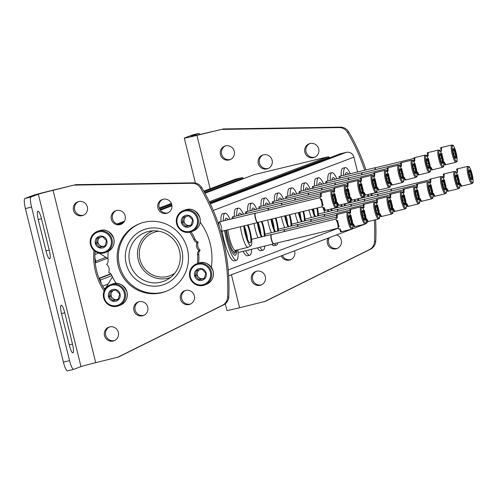 <?xml version="1.0" encoding="UTF-8"?>
<svg xmlns="http://www.w3.org/2000/svg" width="498" height="498" viewBox="0 0 498 498"><rect width="100%" height="100%" fill="white"/><g stroke="black" fill="none" stroke-linecap="round" stroke-linejoin="round"><path stroke-width="0.75" d="M158.856 231.203A23.089 22.615 -110.8 0 0 153.745 232.473A23.089 22.615 -110.8 0 0 139.938 259.39A23.089 22.615 -110.8 0 0 170.111 275.655A23.089 22.615 -110.8 0 0 174.779 273.215M243.553 178.651L243.099 178.172A1.612 1.581 -110.8 0 0 241.574 177.711L235.486 179.187A6.462 6.325 -110.8 0 0 234.751 179.417L203.794 191.145M95.236 262.813A1.612 1.581 -110.8 0 0 95.734 261.207L94.906 257.852M95.983 251.888A2.422 2.372 -110.8 0 0 95.006 252.324M99.046 253.052L107.082 258.032A9.686 9.493 -110.8 0 1 107.973 258.661M103.889 288.224A2.422 2.372 -110.8 0 0 106.317 287.109L111.932 277.641A9.686 9.493 -110.8 0 0 112.399 276.757M101.219 283.374L100.391 280.013A1.612 1.581 -110.8 0 0 99.202 278.818M352.049 229.049L364.779 224.225A6.462 6.325 -110.8 0 0 364.941 224.162M365.582 223.851A6.462 6.325 -110.8 0 0 367.904 221.616M232.217 218.771A4.843 0.965 -103.6 0 1 232.361 217.016A4.843 0.965 -103.6 0 1 233.668 218.423M245.576 213.71A4.843 0.965 -103.6 0 1 245.713 211.955A4.843 0.965 -103.6 0 1 247.027 213.356M258.935 208.65A4.843 0.965 -103.6 0 1 259.072 206.888A4.843 0.965 -103.6 0 1 260.386 208.295M272.294 203.582A4.843 0.965 -103.6 0 1 272.431 201.827A4.843 0.965 -103.6 0 1 273.744 203.234M285.653 198.521A4.843 0.965 -103.6 0 1 285.79 196.766A4.843 0.965 -103.6 0 1 287.103 198.167M299.005 193.461A4.843 0.965 -103.6 0 1 299.149 191.699A4.843 0.965 -103.6 0 1 300.462 193.106M312.364 188.393A4.843 0.965 -103.6 0 1 312.507 186.638A4.843 0.965 -103.6 0 1 313.821 188.045M325.723 183.332A4.843 0.965 -103.6 0 1 325.866 181.571A4.843 0.965 -103.6 0 1 327.18 182.978M339.082 178.265A4.843 0.965 -103.6 0 1 339.225 176.51A4.843 0.965 -103.6 0 1 340.539 177.917M219.276 226.472A4.843 0.965 -103.6 0 1 219.002 222.077A4.843 0.965 -103.6 0 1 221.218 226.297A4.843 0.965 -103.6 0 1 221.56 227.935M221.703 228.893A4.843 0.965 -103.6 0 1 221.23 231.296A4.843 0.965 -103.6 0 1 220.39 230.008M357.57 171.959L353.904 157.15A6.462 6.325 -110.8 0 0 346.203 152.369L340.115 153.845A1.612 1.581 -110.8 0 0 339.935 153.901L209.994 203.153L340.115 153.845M329.664 157.798L329.215 157.318A1.612 1.581 -110.8 0 0 327.69 156.858L254.005 174.705A1.612 1.581 -110.8 0 0 253.818 174.761L204.971 193.274M181.863 250.313A29.22 28.623 69.2 0 1 146.2 284.981A29.22 28.623 69.2 0 1 134.043 235.865A29.22 28.623 69.2 0 1 181.863 250.313M170.652 277.386A24.9 24.39 69.2 0 1 139.123 262.707A24.9 24.39 69.2 0 1 153.004 230.817M179.492 250.811A26.114 25.579 69.2 0 1 167.409 279.59A26.114 25.579 69.2 0 1 130.7 265.901A26.114 25.579 69.2 0 1 149.107 231.321A26.114 25.579 69.2 0 1 179.492 250.811M244.549 226.926A9.686 1.936 -103.6 0 1 246.417 232.684A9.686 1.936 -103.6 0 1 247.506 239.14M237.919 249.778A24.221 4.837 -103.6 0 1 236.457 260.267L233.998 260.865A24.221 4.837 -103.6 0 1 222.077 231.197M220.944 221.504A24.221 4.837 -103.6 0 1 222.594 213.785L225.059 213.188A24.221 4.837 -103.6 0 1 230.057 219.294M236.457 260.267A24.221 4.837 -103.6 0 1 224.536 230.599M223.403 220.907A24.221 4.837 -103.6 0 1 225.059 213.188M236.942 250.015L236.376 253.992L235.591 255.125A19.105 3.816 -103.6 0 1 225.594 230.344M225.084 220.502A19.105 3.816 -103.6 0 1 226.64 218.161L228.644 219.637M235.928 250.264A17.063 3.405 -103.6 0 1 234.44 253.314L231.533 248.683L227.767 236.924L226.453 230.138M235.66 250.326L234.988 251.484A15.662 3.125 -103.6 0 1 231.477 248.558M248.116 224.891A13.508 2.695 -103.6 0 1 250.214 231.67A13.508 2.695 -103.6 0 1 250.992 245.707L248.129 247.288A14.374 2.87 -103.6 0 1 247.979 247.344L235.367 250.401A14.374 2.87 -103.6 0 1 231.221 243.889A14.374 2.87 -103.6 0 1 227.854 229.796M247.979 247.344A14.374 2.87 -103.6 0 1 243.833 240.833A14.374 2.87 -103.6 0 1 240.466 226.746M250.992 245.707A13.508 2.695 -103.6 0 1 246.989 239.725A13.508 2.695 -103.6 0 1 243.74 225.955M247.382 225.071A10.551 2.104 -103.6 0 1 249.66 231.881A10.551 2.104 -103.6 0 1 250.04 242.9A10.551 2.104 -103.6 0 1 246.659 236.787A10.551 2.104 -103.6 0 1 244.468 225.775M258.107 222.338A9.686 1.936 -103.6 0 1 259.775 227.623A9.686 1.936 -103.6 0 1 260.865 234.072M251.502 249.305A24.221 4.837 -103.6 0 1 249.815 255.206L247.357 255.804A24.221 4.837 -103.6 0 1 243.161 251.328M234.303 216.443A24.221 4.837 -103.6 0 1 235.952 208.724L238.418 208.127A24.221 4.837 -103.6 0 1 243.416 214.233M249.815 255.206A24.221 4.837 -103.6 0 1 245.62 250.731M236.762 215.846A24.221 4.837 -103.6 0 1 238.418 208.127M249.143 249.878L248.95 250.058A19.105 3.816 -103.6 0 1 247.998 250.158M238.436 215.441A19.105 3.816 -103.6 0 1 239.999 213.094L242.003 214.576M257.976 237.77A14.374 2.87 -103.6 0 1 254.061 223.453M262.041 221.386A13.508 2.695 -103.6 0 1 263.573 226.609A13.508 2.695 -103.6 0 1 265.117 236.04M261.276 236.973A13.508 2.695 -103.6 0 1 257.323 222.662M261.388 221.548A10.551 2.104 -103.6 0 1 263.012 226.82A10.551 2.104 -103.6 0 1 264.201 236.264M262.191 236.749A10.551 2.104 -103.6 0 1 257.958 222.376M272.089 218.952A9.686 1.936 -103.6 0 1 273.134 222.562A9.686 1.936 -103.6 0 1 274.224 229.012M264.787 246.087A24.221 4.837 -103.6 0 1 263.174 250.145L260.715 250.737A24.221 4.837 -103.6 0 1 257.422 247.873M247.662 211.376A24.221 4.837 -103.6 0 1 249.311 203.657L251.776 203.066A24.221 4.837 -103.6 0 1 256.775 209.172M263.174 250.145A24.221 4.837 -103.6 0 1 259.888 247.276M250.121 210.779A24.221 4.837 -103.6 0 1 251.776 203.066M251.795 210.374A19.105 3.816 -103.6 0 1 253.358 208.033L255.362 209.515M271.335 232.709A14.374 2.87 -103.6 0 1 267.694 220.016M275.954 218.018A13.508 2.695 -103.6 0 1 276.932 221.542A13.508 2.695 -103.6 0 1 278.475 230.979M274.635 231.906A13.508 2.695 -103.6 0 1 270.949 219.232M275.344 218.168A10.551 2.104 -103.6 0 1 276.371 221.753A10.551 2.104 -103.6 0 1 277.56 231.203M275.55 231.688A10.551 2.104 -103.6 0 1 271.553 219.083M285.983 215.59A9.686 1.936 -103.6 0 1 286.493 217.495A9.686 1.936 -103.6 0 1 287.583 223.944M277.915 242.775A24.221 4.837 -103.6 0 1 276.533 245.078L274.074 245.676A24.221 4.837 -103.6 0 1 271.883 244.369M261.02 206.315A24.221 4.837 -103.6 0 1 262.67 198.596L265.129 197.999A24.221 4.837 -103.6 0 1 270.134 204.105M276.533 245.078A24.221 4.837 -103.6 0 1 274.255 243.665M263.479 205.718A24.221 4.837 -103.6 0 1 265.129 197.999M265.154 205.313A19.105 3.816 -103.6 0 1 266.716 202.972L268.721 204.448M284.694 227.642A14.374 2.87 -103.6 0 1 281.395 216.698M289.811 214.663A13.508 2.695 -103.6 0 1 290.284 216.481A13.508 2.695 -103.6 0 1 291.828 225.918M287.993 226.845A13.508 2.695 -103.6 0 1 284.644 215.914M289.226 214.8A10.551 2.104 -103.6 0 1 289.73 216.692A10.551 2.104 -103.6 0 1 290.919 226.136M288.908 226.621A10.551 2.104 -103.6 0 1 285.223 215.771M299.802 212.241A9.686 1.936 -103.6 0 1 299.852 212.434A9.686 1.936 -103.6 0 1 300.941 218.883M290.359 239.762A24.221 4.837 -103.6 0 1 289.892 240.017L287.433 240.609A24.221 4.837 -103.6 0 1 286.904 240.602M274.379 201.248A24.221 4.837 -103.6 0 1 276.029 193.529L278.488 192.938A24.221 4.837 -103.6 0 1 283.493 199.044M289.892 240.017A24.221 4.837 -103.6 0 1 289.363 240.005M276.838 200.657A24.221 4.837 -103.6 0 1 278.488 192.938M278.513 200.252A19.105 3.816 -103.6 0 1 280.075 197.905L282.08 199.387M298.053 222.581A14.374 2.87 -103.6 0 1 295.14 213.368M303.618 211.314A13.508 2.695 -103.6 0 1 303.643 211.42A13.508 2.695 -103.6 0 1 305.187 220.851M301.352 221.784A13.508 2.695 -103.6 0 1 298.383 212.584M303.045 211.457A10.551 2.104 -103.6 0 1 303.089 211.625A10.551 2.104 -103.6 0 1 304.278 221.075M302.267 221.56A10.551 2.104 -103.6 0 1 298.956 212.447M313.566 208.911A9.686 1.936 -103.6 0 1 314.3 213.823M287.738 196.187A24.221 4.837 -103.6 0 1 289.388 188.468L291.847 187.871A24.221 4.837 -103.6 0 1 296.852 193.983M290.197 195.59A24.221 4.837 -103.6 0 1 291.847 187.871M291.872 195.185A19.105 3.816 -103.6 0 1 293.434 192.844L295.439 194.326M311.412 217.52A14.374 2.87 -103.6 0 1 308.928 210.031M317.388 207.983A13.508 2.695 -103.6 0 1 318.546 215.79M314.711 216.717A13.508 2.695 -103.6 0 1 312.171 209.247M316.809 208.12A10.551 2.104 -103.6 0 1 317.637 216.008M315.626 216.499A10.551 2.104 -103.6 0 1 312.75 209.104M301.097 191.126A24.221 4.837 -103.6 0 1 302.747 183.407L305.206 182.81A24.221 4.837 -103.6 0 1 310.204 188.916M303.556 190.529A24.221 4.837 -103.6 0 1 305.206 182.81M305.23 190.124A19.105 3.816 -103.6 0 1 306.793 187.783L308.791 189.259M324.771 212.453A14.374 2.87 -103.6 0 1 323.059 207.691M331.743 208.793A13.508 2.695 -103.6 0 1 331.905 210.729M328.07 211.656A13.508 2.695 -103.6 0 1 327.329 209.863M331.021 208.967A10.551 2.104 -103.6 0 1 330.989 210.947M328.985 211.432A10.551 2.104 -103.6 0 1 328.051 209.683M314.456 186.059A24.221 4.837 -103.6 0 1 316.106 178.34L318.564 177.749A24.221 4.837 -103.6 0 1 323.563 183.855M316.915 185.468A24.221 4.837 -103.6 0 1 318.564 177.749M318.589 185.057A19.105 3.816 -103.6 0 1 320.146 182.716L322.15 184.198M338.13 207.392A14.374 2.87 -103.6 0 1 336.878 204.056M345.102 203.726A13.508 2.695 -103.6 0 1 345.263 205.662M341.429 206.589A13.508 2.695 -103.6 0 1 340.688 204.796M344.379 203.906A10.551 2.104 -103.6 0 1 344.348 205.886M342.344 206.371A10.551 2.104 -103.6 0 1 341.41 204.622M327.815 180.998A24.221 4.837 -103.6 0 1 329.464 173.279L331.923 172.681A24.221 4.837 -103.6 0 1 336.922 178.788M330.274 180.401A24.221 4.837 -103.6 0 1 331.923 172.681M331.948 179.996A19.105 3.816 -103.6 0 1 333.504 177.655L335.509 179.131M351.488 202.325A14.374 2.87 -103.6 0 1 350.237 198.995M358.46 198.665A13.508 2.695 -103.6 0 1 358.622 200.601M354.788 201.528A13.508 2.695 -103.6 0 1 354.047 199.735M357.738 198.839A10.551 2.104 -103.6 0 1 357.707 200.819M355.703 201.304A10.551 2.104 -103.6 0 1 354.769 199.561M341.174 175.931A24.221 4.837 -103.6 0 1 342.823 168.218L345.282 167.621A24.221 4.837 -103.6 0 1 350.281 173.727M343.632 175.34A24.221 4.837 -103.6 0 1 345.282 167.621M345.307 174.935A19.105 3.816 -103.6 0 1 346.863 172.588L348.868 174.07M364.847 197.264A14.374 2.87 -103.6 0 1 363.596 193.927M371.819 193.604A13.508 2.695 -103.6 0 1 371.981 195.533M368.147 196.467A13.508 2.695 -103.6 0 1 367.406 194.668M371.097 193.778A10.551 2.104 -103.6 0 1 371.066 195.758M369.062 196.243A10.551 2.104 -103.6 0 1 368.128 194.494M335.727 207.828L324.814 210.473A8.883 1.774 76.4 0 1 324.565 210.449L325.798 210.15A8.883 1.774 -103.6 0 1 323.999 207.461L322.766 207.759A8.883 1.774 76.4 0 1 321.926 205.512L323.152 205.213A8.883 1.774 -103.6 0 1 321.627 199.051L320.401 199.349A8.883 1.774 76.4 0 1 320.083 196.903L321.31 196.604A8.883 1.774 -103.6 0 1 321.584 193.131L320.351 193.429A8.883 1.774 76.4 0 1 320.588 193.224A8.883 1.774 76.4 0 1 320.631 193.205L331.55 190.566C332.789 191.749 332.421 187.41 335.988 198.627C338.005 210.847 336.119 206.097 335.727 207.828A8.883 1.774 -103.6 0 1 331.942 199.723A8.883 1.774 -103.6 0 1 331.506 190.578A8.883 1.774 -103.6 0 1 331.55 190.566M333.193 194.114A5.048 1.008 -103.6 0 1 335.49 199.212A5.048 1.008 -103.6 0 1 335.372 203.856A5.048 1.008 -103.6 0 1 334.986 203.427A5.048 1.008 -103.6 0 1 333.268 198.528A5.048 1.008 -103.6 0 1 333.044 194.257A5.048 1.008 -103.6 0 1 333.193 194.114M334.743 203.022L335.447 202.848L334.917 198.764L333.511 195.017M334.917 198.764L333.405 199.132M324.565 210.449A3.231 0.647 76.4 0 0 323.744 207.523M321.926 205.512A3.231 0.647 76.4 0 0 321.658 202.244A3.231 0.647 76.4 0 0 320.401 199.349M321.011 196.679A3.231 0.647 76.4 0 0 320.351 193.429M257.715 222.401A4.712 0.94 -103.6 0 1 257.615 222.457A4.843 0.965 -103.6 0 1 257.534 222.575A4.843 0.965 -103.6 0 1 257.429 222.637A4.843 0.965 -103.6 0 1 255.362 218.211A4.843 0.965 -103.6 0 1 255.125 213.225A4.843 0.965 -103.6 0 1 255.15 213.219A4.843 0.965 -103.6 0 1 255.269 213.225A4.843 0.965 -103.6 0 1 255.393 213.293A4.712 0.94 -103.6 0 1 255.393 213.293A4.712 0.94 -103.6 0 1 255.511 213.3M322.368 206.776L257.615 222.457A4.712 0.94 -103.6 0 1 255.605 218.155A4.712 0.94 -103.6 0 1 255.368 213.3L320.152 197.613M349.086 202.761A8.883 1.774 -103.6 0 1 345.301 194.656A8.883 1.774 -103.6 0 1 344.865 185.511A8.883 1.774 -103.6 0 1 344.909 185.499C346.147 186.682 345.78 182.349 349.347 193.56C351.358 205.78 349.478 201.03 349.086 202.761L338.167 205.406A8.883 1.774 76.4 0 1 337.924 205.388L339.15 205.089A8.883 1.774 -103.6 0 1 337.358 202.4L336.729 202.549M336.337 200.196L336.511 200.152A8.883 1.774 -103.6 0 1 334.986 193.99L334.581 194.083M333.486 191.823L334.668 191.543A8.883 1.774 -103.6 0 1 334.942 188.07L333.71 188.362A8.883 1.774 76.4 0 1 333.946 188.157A8.883 1.774 76.4 0 1 333.99 188.144L344.909 185.499M346.552 189.047A5.048 1.008 -103.6 0 1 348.849 194.152A5.048 1.008 -103.6 0 1 348.731 198.795A5.048 1.008 -103.6 0 1 348.339 198.366A5.048 1.008 -103.6 0 1 346.627 193.461A5.048 1.008 -103.6 0 1 346.403 189.19A5.048 1.008 -103.6 0 1 346.552 189.047M348.102 197.955L348.805 197.787L348.276 193.703L346.869 189.95M348.276 193.703L346.757 194.071M337.924 205.388A3.231 0.647 76.4 0 0 337.096 202.462M334.37 191.612A3.231 0.647 76.4 0 0 333.71 188.362M268.21 210.187A4.843 0.965 -103.6 0 1 268.484 208.164A4.843 0.965 -103.6 0 1 268.509 208.158A4.843 0.965 -103.6 0 1 268.627 208.164A4.843 0.965 -103.6 0 1 268.752 208.232A4.712 0.94 -103.6 0 1 268.87 208.239M268.453 210.131A4.712 0.94 -103.6 0 1 268.727 208.239A4.712 0.94 -103.6 0 1 268.752 208.232L320.886 195.602M362.444 197.7A8.883 1.774 -103.6 0 1 358.66 189.595A8.883 1.774 -103.6 0 1 358.224 180.45A8.883 1.774 -103.6 0 1 358.267 180.438C359.506 181.621 359.139 177.288 362.706 188.499C364.717 200.719 362.83 195.969 362.444 197.7L351.526 200.345A8.883 1.774 76.4 0 1 351.283 200.321L352.509 200.028A8.883 1.774 -103.6 0 1 350.716 197.339L350.088 197.488M349.696 195.129L349.87 195.085A8.883 1.774 -103.6 0 1 348.345 188.923L347.94 189.022M346.845 186.762L348.027 186.476A8.883 1.774 -103.6 0 1 348.301 183.003L347.069 183.301A8.883 1.774 76.4 0 1 347.305 183.096A8.883 1.774 76.4 0 1 347.349 183.083L358.267 180.438M359.911 183.986A5.048 1.008 -103.6 0 1 362.208 189.084A5.048 1.008 -103.6 0 1 362.09 193.734A5.048 1.008 -103.6 0 1 361.697 193.305A5.048 1.008 -103.6 0 1 359.986 188.4A5.048 1.008 -103.6 0 1 359.761 184.129A5.048 1.008 -103.6 0 1 359.911 183.986M361.461 192.894L362.164 192.72L361.635 188.636L360.228 184.889M361.635 188.636L360.116 189.003M351.283 200.321A3.231 0.647 76.4 0 0 350.455 197.401M347.729 186.551A3.231 0.647 76.4 0 0 347.069 183.301M281.569 205.126A4.843 0.965 -103.6 0 1 281.843 203.103A4.843 0.965 -103.6 0 1 281.868 203.091A4.843 0.965 -103.6 0 1 281.986 203.097A4.843 0.965 -103.6 0 1 282.111 203.165A4.712 0.94 -103.6 0 1 282.223 203.172M281.812 205.07A4.712 0.94 -103.6 0 1 282.086 203.172A4.712 0.94 -103.6 0 1 282.111 203.165L320.488 193.871M375.803 192.639A8.883 1.774 -103.6 0 1 372.018 184.528A8.883 1.774 -103.6 0 1 371.583 175.389A8.883 1.774 -103.6 0 1 371.626 175.377C372.865 176.553 372.498 172.221 376.065 183.438C378.075 195.658 376.189 190.902 375.803 192.639L364.885 195.278A8.883 1.774 76.4 0 1 364.642 195.26L365.868 194.961A8.883 1.774 -103.6 0 1 364.075 192.272L363.447 192.427M363.054 190.068L363.229 190.024A8.883 1.774 -103.6 0 1 361.704 183.862L361.299 183.961M360.203 181.702L361.386 181.415A8.883 1.774 -103.6 0 1 361.66 177.942L360.428 178.24A8.883 1.774 76.4 0 1 360.664 178.029A8.883 1.774 76.4 0 1 360.708 178.016L371.626 175.377M373.27 178.925A5.048 1.008 -103.6 0 1 375.567 184.023A5.048 1.008 -103.6 0 1 375.448 188.667A5.048 1.008 -103.6 0 1 375.056 188.238A5.048 1.008 -103.6 0 1 373.344 183.339A5.048 1.008 -103.6 0 1 373.12 179.068A5.048 1.008 -103.6 0 1 373.27 178.925M374.82 187.833L375.523 187.659L374.994 183.575L373.587 179.822M374.994 183.575L373.475 183.943M364.642 195.26A3.231 0.647 76.4 0 0 363.814 192.334M361.087 181.484A3.231 0.647 76.4 0 0 360.428 178.24M294.928 200.065A4.843 0.965 -103.6 0 1 295.202 198.036A4.843 0.965 -103.6 0 1 295.227 198.03A4.843 0.965 -103.6 0 1 295.345 198.036A4.843 0.965 -103.6 0 1 295.47 198.104A4.712 0.94 -103.6 0 1 295.582 198.111M295.171 200.003A4.712 0.94 -103.6 0 1 295.445 198.111A4.712 0.94 -103.6 0 1 295.47 198.104L333.847 188.81M389.162 187.572A8.883 1.774 -103.6 0 1 385.377 179.467A8.883 1.774 -103.6 0 1 384.942 170.322A8.883 1.774 -103.6 0 1 384.985 170.31C386.218 171.493 385.857 167.16 389.424 178.371C391.434 190.591 389.548 185.841 389.162 187.572L378.243 190.217A8.883 1.774 76.4 0 1 378.001 190.199L379.227 189.9A8.883 1.774 -103.6 0 1 377.434 187.211L376.805 187.36M376.413 185.001L376.588 184.963A8.883 1.774 -103.6 0 1 375.062 178.801L374.658 178.894M373.562 176.634L374.745 176.348A8.883 1.774 -103.6 0 1 375.019 172.874L373.786 173.173A8.883 1.774 76.4 0 1 374.023 172.968A8.883 1.774 76.4 0 1 374.066 172.955L384.985 170.31M386.629 173.858A5.048 1.008 -103.6 0 1 388.926 178.963A5.048 1.008 -103.6 0 1 388.807 183.606A5.048 1.008 -103.6 0 1 388.415 183.177A5.048 1.008 -103.6 0 1 386.697 178.272A5.048 1.008 -103.6 0 1 386.479 174.001A5.048 1.008 -103.6 0 1 386.629 173.858M388.172 182.766L388.882 182.598L388.353 178.514L386.946 174.761M388.353 178.514L386.834 178.882M378.001 190.199A3.231 0.647 76.4 0 0 377.173 187.273M374.446 176.423A3.231 0.647 76.4 0 0 373.786 173.173M308.287 194.998A4.843 0.965 -103.6 0 1 308.561 192.975A4.843 0.965 -103.6 0 1 308.586 192.969A4.843 0.965 -103.6 0 1 308.704 192.975A4.843 0.965 -103.6 0 1 308.828 193.037A4.712 0.94 -103.6 0 1 308.941 193.043M308.53 194.942A4.712 0.94 -103.6 0 1 308.804 193.05A4.712 0.94 -103.6 0 1 308.828 193.043L347.206 183.743M402.521 182.511A8.883 1.774 -103.6 0 1 398.736 174.406A8.883 1.774 -103.6 0 1 398.3 165.261A8.883 1.774 -103.6 0 1 398.344 165.249C399.577 166.432 399.215 162.099 402.782 173.31C404.793 185.53 402.907 180.78 402.521 182.511L391.602 185.156A8.883 1.774 76.4 0 1 391.36 185.131L392.586 184.833A8.883 1.774 -103.6 0 1 390.793 182.144L390.164 182.299M389.772 179.94L389.946 179.896A8.883 1.774 -103.6 0 1 388.421 173.734L388.017 173.833M386.921 171.573L388.104 171.287A8.883 1.774 -103.6 0 1 388.372 167.814L387.145 168.112A8.883 1.774 76.4 0 1 387.382 167.907A8.883 1.774 76.4 0 1 387.425 167.894L398.344 165.249M399.987 168.797A5.048 1.008 -103.6 0 1 402.284 173.895A5.048 1.008 -103.6 0 1 402.166 178.539A5.048 1.008 -103.6 0 1 401.774 178.116A5.048 1.008 -103.6 0 1 400.056 173.211A5.048 1.008 -103.6 0 1 399.838 168.94A5.048 1.008 -103.6 0 1 399.987 168.797M401.531 177.705L402.241 177.531L401.712 173.447L400.305 169.7M401.712 173.447L400.193 173.814M391.36 185.131A3.231 0.647 76.4 0 0 390.532 182.206M387.805 171.362A3.231 0.647 76.4 0 0 387.145 168.112M321.646 189.937A4.843 0.965 -103.6 0 1 321.92 187.908A4.843 0.965 -103.6 0 1 321.945 187.902A4.843 0.965 -103.6 0 1 322.063 187.908A4.843 0.965 -103.6 0 1 322.187 187.976A4.712 0.94 -103.6 0 1 322.299 187.983M321.889 189.875A4.712 0.94 -103.6 0 1 322.162 187.983A4.712 0.94 -103.6 0 1 322.187 187.976L360.564 178.682M415.88 177.444A8.883 1.774 -103.6 0 1 412.095 169.339A8.883 1.774 -103.6 0 1 411.659 160.194A8.883 1.774 -103.6 0 1 411.697 160.182C412.935 161.364 412.574 157.032 416.141 168.243C418.152 180.463 416.266 175.713 415.88 177.444L404.961 180.089A8.883 1.774 76.4 0 1 404.718 180.071L405.945 179.772A8.883 1.774 -103.6 0 1 404.146 177.083L403.523 177.232M403.131 174.879L403.305 174.835A8.883 1.774 -103.6 0 1 401.78 168.673L401.376 168.772M400.28 166.513L401.463 166.226A8.883 1.774 -103.6 0 1 401.73 162.753L400.504 163.045A8.883 1.774 76.4 0 1 400.741 162.84A8.883 1.774 76.4 0 1 400.784 162.827L411.697 160.182M413.346 163.73A5.048 1.008 -103.6 0 1 415.643 168.834A5.048 1.008 -103.6 0 1 415.525 173.478A5.048 1.008 -103.6 0 1 415.133 173.049A5.048 1.008 -103.6 0 1 413.415 168.15A5.048 1.008 -103.6 0 1 413.197 163.873A5.048 1.008 -103.6 0 1 413.346 163.73M414.89 172.638L415.6 172.47L415.071 168.386L413.664 164.633M415.071 168.386L413.552 168.754M404.718 180.071A3.231 0.647 76.4 0 0 403.89 177.145M401.164 166.295A3.231 0.647 76.4 0 0 400.504 163.045M335.005 184.876A4.843 0.965 -103.6 0 1 335.279 182.847A4.843 0.965 -103.6 0 1 335.303 182.841A4.843 0.965 -103.6 0 1 335.422 182.847A4.843 0.965 -103.6 0 1 335.546 182.915A4.712 0.94 -103.6 0 1 335.658 182.922M335.247 184.814A4.712 0.94 -103.6 0 1 335.521 182.922A4.712 0.94 -103.6 0 1 335.546 182.915L373.923 173.621M429.239 172.383A8.883 1.774 -103.6 0 1 425.454 164.278A8.883 1.774 -103.6 0 1 425.018 155.133A8.883 1.774 -103.6 0 1 425.055 155.121C426.294 156.304 425.933 151.971 429.5 163.182C431.511 175.402 429.625 170.652 429.239 172.383L418.32 175.028A8.883 1.774 76.4 0 1 418.071 175.01L419.304 174.711A8.883 1.774 -103.6 0 1 417.505 172.022L416.882 172.171M416.49 169.812L416.664 169.768A8.883 1.774 -103.6 0 1 415.139 163.605L414.734 163.705M413.639 161.445L414.822 161.159A8.883 1.774 -103.6 0 1 415.089 157.685L413.863 157.984A8.883 1.774 76.4 0 1 414.099 157.779A8.883 1.774 76.4 0 1 414.137 157.766L425.055 155.121M426.705 158.669A5.048 1.008 -103.6 0 1 428.996 163.774A5.048 1.008 -103.6 0 1 428.878 168.417A5.048 1.008 -103.6 0 1 428.492 167.988A5.048 1.008 -103.6 0 1 426.774 163.083A5.048 1.008 -103.6 0 1 426.556 158.812A5.048 1.008 -103.6 0 1 426.705 158.669M428.249 167.577L428.959 167.409L428.429 163.325L427.016 159.572M428.429 163.325L426.911 163.693M418.071 175.01A3.231 0.647 76.4 0 0 417.249 172.084M414.523 161.234A3.231 0.647 76.4 0 0 413.863 157.984M348.363 179.809A4.843 0.965 -103.6 0 1 348.637 177.786A4.843 0.965 -103.6 0 1 348.656 177.78A4.843 0.965 -103.6 0 1 348.781 177.78A4.843 0.965 -103.6 0 1 348.905 177.848A4.712 0.94 -103.6 0 1 349.017 177.854M348.606 179.753A4.712 0.94 -103.6 0 1 348.88 177.861A4.712 0.94 -103.6 0 1 348.905 177.848L387.282 168.554M442.598 167.322A8.883 1.774 -103.6 0 1 438.813 159.217A8.883 1.774 -103.6 0 1 438.371 150.072A8.883 1.774 -103.6 0 1 438.414 150.06C439.653 151.236 439.292 146.904 442.859 158.121C444.87 170.341 442.983 165.591 442.598 167.322L431.679 169.961A8.883 1.774 76.4 0 1 431.43 169.943L432.662 169.644A8.883 1.774 -103.6 0 1 430.863 166.954L430.241 167.11M429.849 164.751L430.023 164.707A8.883 1.774 -103.6 0 1 428.498 158.545L428.093 158.644M426.998 156.384L428.18 156.098A8.883 1.774 -103.6 0 1 428.448 152.625L427.222 152.923A8.883 1.774 76.4 0 1 427.458 152.712A8.883 1.774 76.4 0 1 427.496 152.699L438.414 150.06M440.064 153.608A5.048 1.008 -103.6 0 1 442.355 158.706A5.048 1.008 -103.6 0 1 442.236 163.35A5.048 1.008 -103.6 0 1 441.851 162.921A5.048 1.008 -103.6 0 1 440.132 158.022A5.048 1.008 -103.6 0 1 439.915 153.751A5.048 1.008 -103.6 0 1 440.064 153.608M441.608 162.516L442.317 162.342L441.788 158.258L440.375 154.511M441.788 158.258L440.269 158.625M431.43 169.943A3.231 0.647 76.4 0 0 430.608 167.017M427.882 156.167A3.231 0.647 76.4 0 0 427.222 152.923M361.716 174.748A4.843 0.965 -103.6 0 1 361.996 172.719A4.843 0.965 -103.6 0 1 362.015 172.713A4.843 0.965 -103.6 0 1 362.133 172.719A4.843 0.965 -103.6 0 1 362.264 172.787A4.712 0.94 -103.6 0 1 362.376 172.794M361.965 174.686A4.712 0.94 -103.6 0 1 362.239 172.794A4.712 0.94 -103.6 0 1 362.264 172.787L400.641 163.493M455.956 162.255A8.883 1.774 -103.6 0 1 452.172 154.15A8.883 1.774 -103.6 0 1 451.73 145.005A8.883 1.774 -103.6 0 1 451.773 144.993C453.012 146.175 452.651 141.843 456.218 153.054C458.228 165.274 456.342 160.524 455.956 162.255L445.038 164.9A8.883 1.774 76.4 0 1 444.789 164.882L446.021 164.583A8.883 1.774 -103.6 0 1 444.222 161.894L443.594 162.043M443.208 159.69L443.382 159.646A8.883 1.774 -103.6 0 1 441.857 153.484L441.452 153.577M440.357 151.317L441.539 151.031A8.883 1.774 -103.6 0 1 441.807 147.557L440.581 147.856A8.883 1.774 76.4 0 1 440.817 147.651A8.883 1.774 76.4 0 1 440.855 147.638L451.773 144.993M453.423 148.541A5.048 1.008 -103.6 0 1 455.714 153.645A5.048 1.008 -103.6 0 1 455.595 158.289A5.048 1.008 -103.6 0 1 455.209 157.86A5.048 1.008 -103.6 0 1 453.491 152.954A5.048 1.008 -103.6 0 1 453.273 148.684A5.048 1.008 -103.6 0 1 453.423 148.541M454.967 157.449L455.676 157.281L455.141 153.197L453.734 149.444M455.141 153.197L453.628 153.565M444.789 164.882A3.231 0.647 76.4 0 0 443.967 161.956M441.24 151.106A3.231 0.647 76.4 0 0 440.581 147.856M375.075 169.681A4.843 0.965 -103.6 0 1 375.355 167.658A4.843 0.965 -103.6 0 1 375.374 167.652A4.843 0.965 -103.6 0 1 375.492 167.658A4.843 0.965 -103.6 0 1 375.623 167.726A4.712 0.94 -103.6 0 1 375.735 167.733M375.324 169.625A4.712 0.94 -103.6 0 1 375.598 167.733A4.712 0.94 -103.6 0 1 375.617 167.726L414 158.432M351.713 229.192L340.794 231.838A8.883 1.774 76.4 0 1 340.545 231.813L341.777 231.52A8.883 1.774 -103.6 0 1 339.978 228.825L338.746 229.124A8.883 1.774 76.4 0 1 337.905 226.876L339.132 226.578A8.883 1.774 -103.6 0 1 337.607 220.415L336.38 220.714A8.883 1.774 76.4 0 1 336.063 218.267L337.289 217.968A8.883 1.774 -103.6 0 1 337.563 214.495L336.331 214.794A8.883 1.774 76.4 0 1 336.567 214.588A8.883 1.774 76.4 0 1 336.611 214.576L347.529 211.93C348.768 213.113 348.401 208.78 351.968 219.992C353.985 232.211 352.098 227.462 351.713 229.192A8.883 1.774 -103.6 0 1 347.921 221.087A8.883 1.774 -103.6 0 1 347.486 211.943A8.883 1.774 -103.6 0 1 347.529 211.93M349.179 215.478A5.048 1.008 -103.6 0 1 351.47 220.577A5.048 1.008 -103.6 0 1 351.351 225.227A5.048 1.008 -103.6 0 1 350.966 224.797A5.048 1.008 -103.6 0 1 349.247 219.892A5.048 1.008 -103.6 0 1 349.023 215.622A5.048 1.008 -103.6 0 1 349.179 215.478M350.723 224.386L351.432 224.212L350.897 220.128L349.49 216.381M350.897 220.128L349.384 220.496M340.545 231.813A3.231 0.647 76.4 0 0 339.723 228.887M337.905 226.876A3.231 0.647 76.4 0 0 337.638 223.608A3.231 0.647 76.4 0 0 336.38 220.714M336.99 218.043A3.231 0.647 76.4 0 0 336.331 214.794M273.695 243.765A4.712 0.94 -103.6 0 1 273.595 243.827A4.843 0.965 -103.6 0 1 273.514 243.939A4.843 0.965 -103.6 0 1 273.408 244.001A4.843 0.965 -103.6 0 1 271.348 239.582A4.843 0.965 -103.6 0 1 271.105 234.595A4.843 0.965 -103.6 0 1 271.13 234.583A4.843 0.965 -103.6 0 1 271.248 234.589A4.843 0.965 -103.6 0 1 271.379 234.658A4.712 0.94 -103.6 0 1 271.491 234.664M338.354 228.14L273.595 243.827A4.712 0.94 -103.6 0 1 271.584 239.519A4.712 0.94 -103.6 0 1 271.354 234.664A4.712 0.94 -103.6 0 1 271.373 234.658L336.131 218.977M365.065 224.131A8.883 1.774 -103.6 0 1 361.28 216.02A8.883 1.774 -103.6 0 1 360.845 206.882A8.883 1.774 -103.6 0 1 360.888 206.869C362.127 208.046 361.76 203.713 365.327 214.931C367.343 227.15 365.457 222.394 365.065 224.131L354.153 226.771A8.883 1.774 76.4 0 1 353.904 226.752L355.136 226.453A8.883 1.774 -103.6 0 1 353.337 223.764L352.709 223.919M352.316 221.56L352.491 221.517A8.883 1.774 -103.6 0 1 350.966 215.354L350.561 215.453M349.471 213.194L350.648 212.907A8.883 1.774 -103.6 0 1 350.922 209.434L349.689 209.733A8.883 1.774 76.4 0 1 349.926 209.521A8.883 1.774 76.4 0 1 349.97 209.509L360.888 206.869M362.538 210.417A5.048 1.008 -103.6 0 1 364.829 215.516A5.048 1.008 -103.6 0 1 364.71 220.16A5.048 1.008 -103.6 0 1 364.324 219.73A5.048 1.008 -103.6 0 1 362.606 214.831A5.048 1.008 -103.6 0 1 362.382 210.561A5.048 1.008 -103.6 0 1 362.538 210.417M364.082 219.325L364.785 219.151L364.256 215.068L362.849 211.314M364.256 215.068L362.743 215.435M353.904 226.752A3.231 0.647 76.4 0 0 353.082 223.826M350.349 212.976A3.231 0.647 76.4 0 0 349.689 209.733M284.19 231.558A4.843 0.965 -103.6 0 1 284.464 229.528A4.843 0.965 -103.6 0 1 284.489 229.522A4.843 0.965 -103.6 0 1 284.607 229.528A4.843 0.965 -103.6 0 1 284.738 229.597A4.712 0.94 -103.6 0 1 284.85 229.603M284.433 231.495A4.712 0.94 -103.6 0 1 284.713 229.603A4.712 0.94 -103.6 0 1 284.731 229.597L336.866 216.972M378.424 219.064A8.883 1.774 -103.6 0 1 374.639 210.959A8.883 1.774 -103.6 0 1 374.203 201.815A8.883 1.774 -103.6 0 1 374.247 201.802C375.486 202.985 375.119 198.652 378.685 209.863C380.702 222.083 378.816 217.333 378.424 219.064L367.512 221.71A8.883 1.774 76.4 0 1 367.263 221.691L368.495 221.392A8.883 1.774 -103.6 0 1 366.696 218.703L366.067 218.852M365.675 216.493L365.849 216.456A8.883 1.774 -103.6 0 1 364.324 210.287L363.92 210.386M362.83 208.127L364.007 207.84A8.883 1.774 -103.6 0 1 364.281 204.367L363.048 204.666A8.883 1.774 76.4 0 1 363.285 204.46A8.883 1.774 76.4 0 1 363.328 204.448L374.247 201.802M375.89 205.35A5.048 1.008 -103.6 0 1 378.187 210.455A5.048 1.008 -103.6 0 1 378.069 215.099A5.048 1.008 -103.6 0 1 377.683 214.669A5.048 1.008 -103.6 0 1 375.965 209.764A5.048 1.008 -103.6 0 1 375.741 205.493A5.048 1.008 -103.6 0 1 375.89 205.35M377.44 214.258L378.144 214.09L377.615 210.007L376.208 206.253M377.615 210.007L376.102 210.374M367.263 221.691A3.231 0.647 76.4 0 0 366.441 218.765M363.708 207.915A3.231 0.647 76.4 0 0 363.048 204.666M297.549 226.49A4.843 0.965 -103.6 0 1 297.823 224.467A4.843 0.965 -103.6 0 1 297.848 224.461A4.843 0.965 -103.6 0 1 297.966 224.467A4.843 0.965 -103.6 0 1 298.09 224.53A4.712 0.94 -103.6 0 1 298.209 224.536M297.792 226.434A4.712 0.94 -103.6 0 1 298.065 224.542A4.712 0.94 -103.6 0 1 298.09 224.536L336.467 215.236M391.783 214.003A8.883 1.774 -103.6 0 1 387.998 205.898A8.883 1.774 -103.6 0 1 387.562 196.754A8.883 1.774 -103.6 0 1 387.606 196.741C388.845 197.924 388.477 193.591 392.044 204.803C394.055 217.022 392.175 212.273 391.783 214.003L380.864 216.649A8.883 1.774 76.4 0 1 380.621 216.624L381.848 216.325A8.883 1.774 -103.6 0 1 380.055 213.636L379.426 213.791M379.034 211.432L379.208 211.389A8.883 1.774 -103.6 0 1 377.683 205.226L377.279 205.325M376.189 203.066L377.366 202.779A8.883 1.774 -103.6 0 1 377.64 199.306L376.407 199.605A8.883 1.774 76.4 0 1 376.644 199.399A8.883 1.774 76.4 0 1 376.687 199.387L387.606 196.741M389.249 200.289A5.048 1.008 -103.6 0 1 391.546 205.388A5.048 1.008 -103.6 0 1 391.428 210.031A5.048 1.008 -103.6 0 1 391.036 209.608A5.048 1.008 -103.6 0 1 389.324 204.703A5.048 1.008 -103.6 0 1 389.1 200.433A5.048 1.008 -103.6 0 1 389.249 200.289M390.799 209.197L391.503 209.023L390.974 204.939L389.567 201.192M390.974 204.939L389.455 205.307M380.621 216.624A3.231 0.647 76.4 0 0 379.793 213.698M377.067 202.854A3.231 0.647 76.4 0 0 376.407 199.605M310.908 221.429A4.843 0.965 -103.6 0 1 311.182 219.4A4.843 0.965 -103.6 0 1 311.206 219.394A4.843 0.965 -103.6 0 1 311.325 219.4A4.843 0.965 -103.6 0 1 311.449 219.469A4.712 0.94 -103.6 0 1 311.449 219.469A4.712 0.94 -103.6 0 1 311.567 219.475M311.15 221.367A4.712 0.94 -103.6 0 1 311.424 219.475L349.826 210.175M405.142 208.936A8.883 1.774 -103.6 0 1 401.357 200.831A8.883 1.774 -103.6 0 1 400.921 191.686A8.883 1.774 -103.6 0 1 400.965 191.674C402.203 192.857 401.836 188.524 405.403 199.735C407.414 211.955 405.528 207.205 405.142 208.936L394.223 211.582A8.883 1.774 76.4 0 1 393.98 211.563L395.207 211.264A8.883 1.774 -103.6 0 1 393.414 208.575L392.785 208.724M392.393 206.371L392.567 206.328A8.883 1.774 -103.6 0 1 391.042 200.165L390.637 200.264M389.542 198.005L390.725 197.718A8.883 1.774 -103.6 0 1 390.998 194.245L389.766 194.537A8.883 1.774 76.4 0 1 390.002 194.332A8.883 1.774 76.4 0 1 390.046 194.32L400.965 191.674M402.608 195.222A5.048 1.008 -103.6 0 1 404.905 200.327A5.048 1.008 -103.6 0 1 404.787 204.971A5.048 1.008 -103.6 0 1 404.395 204.541A5.048 1.008 -103.6 0 1 402.683 199.636A5.048 1.008 -103.6 0 1 402.459 195.365A5.048 1.008 -103.6 0 1 402.608 195.222M404.158 204.13L404.862 203.962L404.332 199.879L402.926 196.125M404.332 199.879L402.814 200.246M393.98 211.563A3.231 0.647 76.4 0 0 393.152 208.637M390.426 197.787A3.231 0.647 76.4 0 0 389.766 194.537M324.266 216.369A4.843 0.965 -103.6 0 1 324.54 214.339A4.843 0.965 -103.6 0 1 324.565 214.333A4.843 0.965 -103.6 0 1 324.684 214.339A4.843 0.965 -103.6 0 1 324.808 214.408A4.712 0.94 -103.6 0 1 324.92 214.414M324.509 216.306A4.712 0.94 -103.6 0 1 324.783 214.414A4.712 0.94 -103.6 0 1 324.808 214.408L363.185 205.114M418.501 203.875A8.883 1.774 -103.6 0 1 414.716 195.77A8.883 1.774 -103.6 0 1 414.28 186.626A8.883 1.774 -103.6 0 1 414.324 186.613C415.562 187.796 415.195 183.463 418.762 194.674C420.773 206.894 418.886 202.144 418.501 203.875L407.582 206.521A8.883 1.774 76.4 0 1 407.339 206.502L408.565 206.203A8.883 1.774 -103.6 0 1 406.773 203.514L406.144 203.663M405.752 201.304L405.926 201.26A8.883 1.774 -103.6 0 1 404.401 195.098L403.996 195.197M402.901 192.938L404.083 192.651A8.883 1.774 -103.6 0 1 404.357 189.178L403.125 189.477A8.883 1.774 76.4 0 1 403.361 189.271A8.883 1.774 76.4 0 1 403.405 189.259L414.324 186.613M415.967 190.161A5.048 1.008 -103.6 0 1 418.264 195.266A5.048 1.008 -103.6 0 1 418.146 199.91A5.048 1.008 -103.6 0 1 417.754 199.48A5.048 1.008 -103.6 0 1 416.042 194.575A5.048 1.008 -103.6 0 1 415.818 190.304A5.048 1.008 -103.6 0 1 415.967 190.161M417.517 199.069L418.22 198.895L417.691 194.818L416.284 191.064M417.691 194.818L416.172 195.179M407.339 206.502A3.231 0.647 76.4 0 0 406.511 203.576M403.785 192.726A3.231 0.647 76.4 0 0 403.125 189.477M337.625 211.301A4.843 0.965 -103.6 0 1 337.899 209.278A4.843 0.965 -103.6 0 1 337.924 209.266A4.843 0.965 -103.6 0 1 338.042 209.272A4.843 0.965 -103.6 0 1 338.167 209.341A4.712 0.94 -103.6 0 1 338.279 209.347M337.868 211.245A4.712 0.94 -103.6 0 1 338.142 209.347A4.712 0.94 -103.6 0 1 338.167 209.341L376.544 200.047M431.859 198.814A8.883 1.774 -103.6 0 1 428.075 190.709A8.883 1.774 -103.6 0 1 427.639 181.565A8.883 1.774 -103.6 0 1 427.682 181.552C428.915 182.729 428.554 178.396 432.121 189.614C434.132 201.833 432.245 197.084 431.859 198.814L420.941 201.453A8.883 1.774 76.4 0 1 420.698 201.435L421.924 201.136A8.883 1.774 -103.6 0 1 420.131 198.447L419.503 198.602M419.111 196.243L419.285 196.2A8.883 1.774 -103.6 0 1 417.76 190.037L417.355 190.136M416.26 187.877L417.442 187.59A8.883 1.774 -103.6 0 1 417.716 184.117L416.484 184.416A8.883 1.774 76.4 0 1 416.72 184.204A8.883 1.774 76.4 0 1 416.764 184.192L427.682 181.552M429.326 185.1A5.048 1.008 -103.6 0 1 431.623 190.199A5.048 1.008 -103.6 0 1 431.505 194.843A5.048 1.008 -103.6 0 1 431.112 194.413A5.048 1.008 -103.6 0 1 429.394 189.514A5.048 1.008 -103.6 0 1 429.176 185.244A5.048 1.008 -103.6 0 1 429.326 185.1M430.876 194.008L431.579 193.834L431.05 189.75L429.643 186.003M431.05 189.75L429.531 190.118M420.698 201.435A3.231 0.647 76.4 0 0 419.87 198.509M417.143 187.659A3.231 0.647 76.4 0 0 416.484 184.416M350.984 206.24A4.843 0.965 -103.6 0 1 351.258 204.211A4.843 0.965 -103.6 0 1 351.283 204.205A4.843 0.965 -103.6 0 1 351.401 204.211A4.843 0.965 -103.6 0 1 351.526 204.28A4.712 0.94 -103.6 0 1 351.638 204.286M351.227 206.178A4.712 0.94 -103.6 0 1 351.501 204.286A4.712 0.94 -103.6 0 1 351.526 204.28L389.903 194.986M445.218 193.747A8.883 1.774 -103.6 0 1 441.433 185.642A8.883 1.774 -103.6 0 1 440.998 176.497A8.883 1.774 -103.6 0 1 441.041 176.485C442.274 177.668 441.913 173.335 445.48 184.546C447.49 196.766 445.604 192.016 445.218 193.747L434.3 196.393A8.883 1.774 76.4 0 1 434.057 196.374L435.283 196.075A8.883 1.774 -103.6 0 1 433.49 193.386L432.862 193.535M432.469 191.182L432.644 191.139A8.883 1.774 -103.6 0 1 431.119 184.976L430.714 185.069M429.618 182.81L430.801 182.523A8.883 1.774 -103.6 0 1 431.069 179.05L429.842 179.348A8.883 1.774 76.4 0 1 430.079 179.143A8.883 1.774 76.4 0 1 430.123 179.131L441.041 176.485M442.685 180.033A5.048 1.008 -103.6 0 1 444.982 185.138A5.048 1.008 -103.6 0 1 444.863 189.782A5.048 1.008 -103.6 0 1 444.471 189.352A5.048 1.008 -103.6 0 1 442.753 184.447A5.048 1.008 -103.6 0 1 442.535 180.176A5.048 1.008 -103.6 0 1 442.685 180.033M444.228 188.941L444.938 188.773L444.409 184.69L443.002 180.936M444.409 184.69L442.89 185.057M434.057 196.374A3.231 0.647 76.4 0 0 433.229 193.448M430.502 182.598A3.231 0.647 76.4 0 0 429.842 179.348M364.343 201.173A4.843 0.965 -103.6 0 1 364.617 199.15A4.843 0.965 -103.6 0 1 364.642 199.144A4.843 0.965 -103.6 0 1 364.76 199.15A4.843 0.965 -103.6 0 1 364.885 199.219A4.712 0.94 -103.6 0 1 364.997 199.225M364.586 201.117A4.712 0.94 -103.6 0 1 364.86 199.225A4.712 0.94 -103.6 0 1 364.885 199.219L403.262 189.925M458.577 188.686A8.883 1.774 -103.6 0 1 454.792 180.581A8.883 1.774 -103.6 0 1 454.357 171.436A8.883 1.774 -103.6 0 1 454.394 171.424C455.633 172.607 455.272 168.274 458.839 179.485C460.849 191.705 458.963 186.955 458.577 188.686L447.658 191.332A8.883 1.774 76.4 0 1 447.416 191.307L448.642 191.008A8.883 1.774 -103.6 0 1 446.843 188.319L446.22 188.474M445.828 186.115L446.003 186.071A8.883 1.774 -103.6 0 1 444.477 179.909L444.073 180.008M442.977 177.749L444.16 177.462A8.883 1.774 -103.6 0 1 444.428 173.989L443.201 174.288A8.883 1.774 76.4 0 1 443.438 174.082A8.883 1.774 76.4 0 1 443.481 174.07L454.394 171.424M456.044 174.972A5.048 1.008 -103.6 0 1 458.341 180.071A5.048 1.008 -103.6 0 1 458.222 184.721A5.048 1.008 -103.6 0 1 457.83 184.291A5.048 1.008 -103.6 0 1 456.112 179.386A5.048 1.008 -103.6 0 1 455.894 175.115A5.048 1.008 -103.6 0 1 456.044 174.972M457.587 183.88L458.297 183.706L457.768 179.622L456.361 175.875M457.768 179.622L456.249 179.99M447.416 191.307A3.231 0.647 76.4 0 0 446.588 188.381M443.861 177.537A3.231 0.647 76.4 0 0 443.201 174.288M377.702 196.112A4.843 0.965 -103.6 0 1 377.976 194.083A4.843 0.965 -103.6 0 1 378.001 194.077A4.843 0.965 -103.6 0 1 378.119 194.083A4.843 0.965 -103.6 0 1 378.243 194.152A4.712 0.94 -103.6 0 1 378.243 194.152A4.712 0.94 -103.6 0 1 378.356 194.158M377.945 196.05A4.712 0.94 -103.6 0 1 378.219 194.158L416.621 184.858M471.936 183.625A8.883 1.774 -103.6 0 1 468.151 175.514A8.883 1.774 -103.6 0 1 467.715 166.376A8.883 1.774 -103.6 0 1 467.753 166.357C468.992 167.54 468.63 163.207 472.197 174.424C474.208 186.638 472.322 181.888 471.936 183.625L461.017 186.264A8.883 1.774 76.4 0 1 460.768 186.246L462.001 185.947A8.883 1.774 -103.6 0 1 460.202 183.258L459.579 183.407M459.187 181.054L459.361 181.011A8.883 1.774 -103.6 0 1 457.836 174.848L457.432 174.947M456.336 172.688L457.519 172.401A8.883 1.774 -103.6 0 1 457.787 168.928L456.56 169.227A8.883 1.774 76.4 0 1 456.797 169.015A8.883 1.774 76.4 0 1 456.834 169.003L467.753 166.357M469.402 169.905A5.048 1.008 -103.6 0 1 471.693 175.01A5.048 1.008 -103.6 0 1 471.575 179.654A5.048 1.008 -103.6 0 1 471.189 179.224A5.048 1.008 -103.6 0 1 469.471 174.325A5.048 1.008 -103.6 0 1 469.253 170.055A5.048 1.008 -103.6 0 1 469.402 169.905M470.946 178.813L471.656 178.645L471.127 174.561L469.72 170.808M471.127 174.561L469.608 174.929M460.768 186.246A3.231 0.647 76.4 0 0 459.947 183.32M457.22 172.47A3.231 0.647 76.4 0 0 456.56 169.227M391.061 191.051A4.843 0.965 -103.6 0 1 391.335 189.022A4.843 0.965 -103.6 0 1 391.353 189.016A4.843 0.965 -103.6 0 1 391.478 189.022A4.843 0.965 -103.6 0 1 391.602 189.091A4.712 0.94 -103.6 0 1 391.714 189.097M391.304 190.989A4.712 0.94 -103.6 0 1 391.577 189.097A4.712 0.94 -103.6 0 1 391.602 189.091L429.979 179.797M53.068 190.329L95.722 362.687A12.917 0.317 -13.9 0 0 80.993 366.59L73.704 369.354A9.686 1.936 -103.6 0 1 73.66 369.367A9.686 1.936 -103.6 0 1 69.558 360.639L31.555 207.081A9.686 1.936 -103.6 0 1 31.05 196.99L38.34 194.226A12.917 0.317 -13.9 0 1 53.068 190.329L75.808 184.652L51.207 190.609A16.148 0.398 -13.9 0 0 32.793 195.484L24.9 198.478A9.686 1.936 76.4 0 0 25.404 208.569L63.408 362.133A9.686 1.936 76.4 0 0 67.51 370.854A9.686 1.936 76.4 0 0 67.554 370.842L73.611 369.373M95.722 362.687L118.468 357.016L223.558 304.913A9.686 9.493 69.2 0 0 228.794 296.808A193.766 189.806 69.2 0 0 201.777 187.634A9.686 9.493 69.2 0 0 193.349 182.841L75.808 184.652M64.746 312.763A8.398 1.675 -103.6 0 0 61.192 305.199A8.398 1.675 -103.6 0 0 61.59 313.958L69.347 345.295A8.398 1.675 -103.6 0 0 72.901 352.858A8.398 1.675 -103.6 0 0 72.503 344.099L64.746 312.763L61.491 313.547M41.483 218.746A8.398 1.675 -103.6 0 0 37.929 211.183A8.398 1.675 -103.6 0 0 38.327 219.942L46.077 251.278A8.398 1.675 -103.6 0 0 49.638 258.842A8.398 1.675 -103.6 0 0 49.24 250.083L41.483 218.746L38.228 219.531M190.566 303.998A7.265 7.115 69.2 0 1 185.437 290.465M143.984 315.278A7.265 7.115 69.2 0 1 138.855 301.751M121.419 224.106A7.265 7.115 69.2 0 1 116.289 210.573M168 212.82A7.265 7.115 69.2 0 1 162.871 199.293M114.608 340.508A7.265 7.115 69.2 0 1 109.479 326.974M83.583 215.155A7.265 7.115 69.2 0 1 78.454 201.622M166.301 291.249A36.329 35.588 69.2 0 1 120.759 269.667A36.329 35.588 69.2 0 1 140.554 223.316M191.089 231.85A45.698 44.764 69.2 0 1 194.986 238.978A5.329 5.217 69.2 0 0 198.173 242.103A6.941 6.804 69.2 0 0 200.165 250.145A5.329 5.217 69.2 0 0 198.802 254.378A45.698 44.764 69.2 0 1 198.596 263.112M104.773 289.624A60.227 59.001 69.2 0 1 95.081 251.322M185.648 290.415A7.265 7.115 69.2 0 1 194.195 295.358A7.265 7.115 69.2 0 1 189.968 304.259A7.265 7.115 69.2 0 1 180.737 299.989A7.265 7.115 69.2 0 1 185.648 290.415M139.067 301.695A7.265 7.115 69.2 0 1 147.613 306.644A7.265 7.115 69.2 0 1 143.387 315.539A7.265 7.115 69.2 0 1 134.155 311.269A7.265 7.115 69.2 0 1 139.067 301.695M116.507 210.517A7.265 7.115 69.2 0 1 125.048 215.466A7.265 7.115 69.2 0 1 120.827 224.361A7.265 7.115 69.2 0 1 111.596 220.091A7.265 7.115 69.2 0 1 116.507 210.517M163.083 199.237A7.265 7.115 69.2 0 1 171.629 204.186A7.265 7.115 69.2 0 1 167.403 213.082A7.265 7.115 69.2 0 1 158.171 208.811A7.265 7.115 69.2 0 1 163.083 199.237M74.594 185.113L192.135 183.301A9.686 9.493 69.2 0 1 200.563 188.095A193.766 189.806 69.2 0 1 227.58 297.269A9.686 9.493 69.2 0 1 222.345 305.367L117.254 357.477M109.691 326.918A7.265 7.115 69.2 0 1 118.238 331.867A7.265 7.115 69.2 0 1 114.011 340.769A7.265 7.115 69.2 0 1 104.779 336.492A7.265 7.115 69.2 0 1 109.691 326.918M78.665 201.566A7.265 7.115 69.2 0 1 87.212 206.514A7.265 7.115 69.2 0 1 82.992 215.41A7.265 7.115 69.2 0 1 73.76 211.14A7.265 7.115 69.2 0 1 78.665 201.566M144.096 222.257A36.329 35.588 69.2 0 1 186.825 247.002A36.329 35.588 69.2 0 1 165.697 291.486A36.329 35.588 69.2 0 1 119.545 270.128A36.329 35.588 69.2 0 1 139.944 223.546A36.329 35.588 69.2 0 1 144.096 222.257M200.165 222.158A60.227 59.001 69.2 0 1 211.32 267.252M189.806 232.211A45.698 44.764 69.2 0 1 193.772 239.438A5.329 5.217 69.2 0 0 196.959 242.563A6.941 6.804 69.2 0 0 198.951 250.606A5.329 5.217 69.2 0 0 197.582 254.839A45.698 44.764 69.2 0 1 197.382 263.567M116.202 283.356A45.698 44.764 69.2 0 1 111.869 275.593A5.329 5.217 69.2 0 0 108.682 272.468A6.941 6.804 69.2 0 0 106.69 264.419A5.329 5.217 69.2 0 0 108.06 260.193A45.698 44.764 69.2 0 1 108.271 251.372M104.132 290.957A60.227 59.001 69.2 0 1 93.985 250.463M197.582 254.839L198.802 254.378M198.951 250.606L200.165 250.145M196.959 242.563L198.173 242.103M193.772 239.438L194.986 238.978M375.579 219.755A193.766 189.806 -110.8 0 1 375.741 241.107A9.686 9.493 -110.8 0 1 370.506 249.212L265.409 301.321L239.594 307.739A16.148 0.398 166.1 0 1 226.951 310.466L225.301 303.792M199.928 134.485A9.686 1.936 -103.6 0 0 198.683 133.452A9.686 1.936 -103.6 0 0 198.64 133.47L191.35 136.228A12.917 0.317 166.1 0 0 191.114 136.352A12.917 0.317 166.1 0 0 201.223 134.167L221.542 129.418L196.934 135.375A16.148 0.398 166.1 0 1 184.297 138.102A16.148 0.398 166.1 0 1 184.596 137.946L192.489 134.958A9.686 1.936 76.4 0 1 192.533 134.946A9.686 1.936 76.4 0 1 192.583 134.933M313.516 157.642A7.265 7.115 -110.8 0 0 318.427 148.068A7.265 7.115 -110.8 0 0 309.196 143.798A7.265 7.115 -110.8 0 0 304.969 152.693A7.265 7.115 -110.8 0 0 313.516 157.642M266.94 168.922A7.265 7.115 -110.8 0 0 271.846 159.348A7.265 7.115 -110.8 0 0 262.62 155.077A7.265 7.115 -110.8 0 0 258.394 163.973A7.265 7.115 -110.8 0 0 266.94 168.922M281.233 255.891A7.265 7.115 -110.8 0 0 290.334 259.844A7.265 7.115 -110.8 0 0 294.53 250.849M328.12 238.119A7.265 7.115 -110.8 0 0 336.909 248.564A7.265 7.115 -110.8 0 0 336.573 234.913M364.673 170.241A193.766 189.806 -110.8 0 0 347.511 132.4A9.686 9.493 -110.8 0 0 339.082 127.606L221.542 129.418M264.195 301.782L369.292 249.672A9.686 9.493 -110.8 0 0 374.527 241.567A193.766 189.806 -110.8 0 0 374.353 220.054M229.099 159.97A7.265 7.115 -110.8 0 0 234.01 150.396A7.265 7.115 -110.8 0 0 224.779 146.126A7.265 7.115 -110.8 0 0 220.558 155.021A7.265 7.115 -110.8 0 0 229.099 159.97M260.124 285.329A7.265 7.115 -110.8 0 0 265.036 275.755A7.265 7.115 -110.8 0 0 255.804 271.478A7.265 7.115 -110.8 0 0 251.577 280.38A7.265 7.115 -110.8 0 0 260.124 285.329M309.812 143.592A7.265 7.115 -110.8 0 0 314.941 157.125M263.237 154.872A7.265 7.115 -110.8 0 0 268.366 168.405M282.447 255.43A7.265 7.115 -110.8 0 0 290.925 259.583M329.334 237.658A7.265 7.115 -110.8 0 0 337.507 248.303M365.943 169.936A193.766 189.806 -110.8 0 0 348.725 131.939A9.686 9.493 -110.8 0 0 340.296 127.146L222.755 128.957M225.401 145.926A7.265 7.115 -110.8 0 0 230.53 159.46M256.42 271.279A7.265 7.115 -110.8 0 0 261.55 284.812M206.172 273.109A6.057 5.932 69.2 0 1 198.783 280.293A6.057 5.932 69.2 0 1 196.262 270.115A6.057 5.932 69.2 0 1 206.172 273.109M205.817 273.184L201.995 269.132L196.666 270.42L195.166 275.768L198.995 279.82L204.317 278.531L205.817 273.184M204.497 278.033A4.843 4.743 69.2 0 1 198.509 277.249L200.426 279.278L204.398 278.314M198.509 277.249A4.843 4.743 69.2 0 1 197.345 272.549L196.598 275.22L198.509 277.249M198.042 270.072L197.345 272.549A4.843 4.743 69.2 0 1 199.586 269.692M195.166 275.768L196.598 275.22M198.995 279.82L200.426 279.278M192.987 219.836A6.057 5.932 69.2 0 1 185.598 227.02A6.057 5.932 69.2 0 1 183.077 216.842A6.057 5.932 69.2 0 1 192.987 219.836M192.633 219.911L188.81 215.852L183.482 217.147L181.982 222.488L185.81 226.546L191.132 225.258L192.633 219.911M191.313 224.754A4.843 4.743 69.2 0 1 185.324 223.976L187.242 226.005L191.213 225.04M185.324 223.976A4.843 4.743 69.2 0 1 184.16 219.276L183.413 221.946L185.324 223.976M184.858 216.798L184.16 219.276A4.843 4.743 69.2 0 1 186.401 216.418M181.982 222.488L183.413 221.946M185.81 226.546L187.242 226.005M120.062 293.969A6.057 5.932 69.2 0 1 112.666 301.153A6.057 5.932 69.2 0 1 110.151 290.975A6.057 5.932 69.2 0 1 120.062 293.969M119.707 294.038L115.878 289.985L110.55 291.274L109.05 296.621L112.878 300.674L118.207 299.385L119.707 294.038M118.387 298.887A4.843 4.743 69.2 0 1 112.399 298.109L114.31 300.132L118.281 299.174M112.399 298.109A4.843 4.743 69.2 0 1 111.235 293.403L110.481 296.08L112.399 298.109M111.926 290.925L111.235 293.403A4.843 4.743 69.2 0 1 113.469 290.546M109.05 296.621L110.481 296.08M112.878 300.674L114.31 300.132M106.877 240.69A6.057 5.932 69.2 0 1 99.482 247.873A6.057 5.932 69.2 0 1 96.967 237.695A6.057 5.932 69.2 0 1 106.877 240.69M106.522 240.764L102.694 236.712L97.365 238L95.865 243.348L99.693 247.4L105.022 246.112L106.522 240.764M105.203 245.607A4.843 4.743 69.2 0 1 99.214 244.829L101.125 246.859L105.097 245.894M99.214 244.829A4.843 4.743 69.2 0 1 98.05 240.129L97.297 242.8L99.214 244.829M98.741 237.652L98.05 240.129A4.843 4.743 69.2 0 1 100.285 237.272M95.865 243.348L97.297 242.8M99.693 247.4L101.125 246.859M241.574 177.711L204.199 191.879M171.642 204.217L159.572 208.793M123.61 222.425L118.667 224.299M235.486 179.187L203.819 191.188M171.374 203.489L159.285 208.071M124.425 221.28L117.298 223.982M105.956 257.335L95.734 261.207M98.903 253.021L94.906 254.534M108.122 284.072L102.675 286.138M111.894 275.649L100.391 280.013M110.973 274.074L99.102 278.575M110.749 273.825L98.99 278.282M338.36 228.171L228.209 269.922M353.904 157.15L213.269 210.455M346.203 152.369L210.33 203.875M329.215 157.318L209.733 202.605M327.69 156.858L209.309 201.727M254.005 174.705L204.977 193.286M160.393 210.168L171.941 205.792L160.4 210.181M243.099 178.172L204.678 192.738M171.866 205.176L160.039 209.658M332.471 191.176A8.074 1.612 -103.6 0 1 336.692 202.431A8.074 1.612 -103.6 0 1 334.065 203.427A8.074 1.612 -103.6 0 1 332.471 191.176M345.83 186.109A8.074 1.612 -103.6 0 1 350.05 197.364A8.074 1.612 -103.6 0 1 347.423 198.36A8.074 1.612 -103.6 0 1 345.83 186.109M359.189 181.048A8.074 1.612 -103.6 0 1 363.409 192.303A8.074 1.612 -103.6 0 1 360.782 193.299A8.074 1.612 -103.6 0 1 359.189 181.048M372.541 175.987A8.074 1.612 -103.6 0 1 376.768 187.236A8.074 1.612 -103.6 0 1 374.135 188.238A8.074 1.612 -103.6 0 1 372.541 175.987M385.9 170.92A8.074 1.612 -103.6 0 1 390.127 182.175A8.074 1.612 -103.6 0 1 387.494 183.171A8.074 1.612 -103.6 0 1 385.9 170.92M399.259 165.859A8.074 1.612 -103.6 0 1 403.486 177.114A8.074 1.612 -103.6 0 1 400.853 178.11A8.074 1.612 -103.6 0 1 399.259 165.859M412.618 160.792A8.074 1.612 -103.6 0 1 416.845 172.047A8.074 1.612 -103.6 0 1 414.212 173.043A8.074 1.612 -103.6 0 1 412.618 160.792M425.977 155.731A8.074 1.612 -103.6 0 1 430.204 166.986A8.074 1.612 -103.6 0 1 427.57 167.982A8.074 1.612 -103.6 0 1 425.977 155.731M439.336 150.67A8.074 1.612 -103.6 0 1 443.562 161.925A8.074 1.612 -103.6 0 1 440.929 162.921A8.074 1.612 -103.6 0 1 439.336 150.67M452.694 145.603A8.074 1.612 -103.6 0 1 456.915 156.858A8.074 1.612 -103.6 0 1 454.288 157.854A8.074 1.612 -103.6 0 1 452.694 145.603M348.451 212.54A8.074 1.612 -103.6 0 1 352.671 223.795A8.074 1.612 -103.6 0 1 350.044 224.791A8.074 1.612 -103.6 0 1 348.451 212.54M361.809 207.479A8.074 1.612 -103.6 0 1 366.03 218.728A8.074 1.612 -103.6 0 1 363.403 219.724A8.074 1.612 -103.6 0 1 361.809 207.479M375.168 202.412A8.074 1.612 -103.6 0 1 379.389 213.667A8.074 1.612 -103.6 0 1 376.762 214.663A8.074 1.612 -103.6 0 1 375.168 202.412M388.527 197.351A8.074 1.612 -103.6 0 1 392.748 208.606A8.074 1.612 -103.6 0 1 390.121 209.602A8.074 1.612 -103.6 0 1 388.527 197.351M401.886 192.284A8.074 1.612 -103.6 0 1 406.107 203.539A8.074 1.612 -103.6 0 1 403.48 204.535A8.074 1.612 -103.6 0 1 401.886 192.284M415.239 187.223A8.074 1.612 -103.6 0 1 419.465 198.478A8.074 1.612 -103.6 0 1 416.832 199.474A8.074 1.612 -103.6 0 1 415.239 187.223M428.597 182.162A8.074 1.612 -103.6 0 1 432.824 193.411A8.074 1.612 -103.6 0 1 430.191 194.413A8.074 1.612 -103.6 0 1 428.597 182.162M441.956 177.095A8.074 1.612 -103.6 0 1 446.183 188.35A8.074 1.612 -103.6 0 1 443.55 189.346A8.074 1.612 -103.6 0 1 441.956 177.095M455.315 172.034A8.074 1.612 -103.6 0 1 459.542 183.289A8.074 1.612 -103.6 0 1 456.909 184.285A8.074 1.612 -103.6 0 1 455.315 172.034M468.674 166.973A8.074 1.612 -103.6 0 1 472.901 178.222A8.074 1.612 -103.6 0 1 470.268 179.218A8.074 1.612 -103.6 0 1 468.674 166.973M31.05 196.99L24.9 198.478M69.558 360.639L63.408 362.133M31.555 207.081L25.404 208.569M38.34 194.226L80.993 366.59M222.345 305.367L223.558 304.913M227.58 297.269L228.794 296.808M200.563 188.095L201.777 187.634M192.135 183.301L193.349 182.841M49.24 250.083L45.978 250.874M72.503 344.099L69.247 344.89M198.64 133.47L192.489 134.958M239.594 307.739L231.433 274.765M210.144 188.742L196.934 135.375M340.296 127.146L339.082 127.606M348.725 131.939L347.511 132.4M375.741 241.107L374.527 241.567M370.506 249.212L369.292 249.672M210.399 272.089A10.495 10.284 69.2 0 1 197.594 284.539A10.495 10.284 69.2 0 1 193.224 266.897A10.495 10.284 69.2 0 1 210.399 272.089M211.32 271.846A11.305 11.074 69.2 0 1 204.566 285.018A11.305 11.074 69.2 0 1 190.205 278.376A11.305 11.074 69.2 0 1 196.554 263.884A11.305 11.074 69.2 0 1 211.32 271.846M213.113 271.167A11.305 11.074 69.2 0 1 206.353 284.339C211.893 281.712 214.152 277.318 213.125 271.161A11.305 11.074 69.2 0 0 198.341 263.205C204.628 260.964 209.558 263.616 213.125 271.161M197.214 218.809A10.495 10.284 69.2 0 1 184.409 231.265A10.495 10.284 69.2 0 1 180.039 213.623A10.495 10.284 69.2 0 1 197.214 218.809M198.136 218.566A11.305 11.074 69.2 0 1 191.381 231.744A11.305 11.074 69.2 0 1 177.02 225.096A11.305 11.074 69.2 0 1 183.37 210.604A11.305 11.074 69.2 0 1 198.136 218.566M199.928 217.887A11.305 11.074 69.2 0 1 193.168 231.066C198.708 228.439 200.968 224.044 199.941 217.881C196.374 210.343 191.444 207.691 185.156 209.926A11.305 11.074 69.2 0 1 199.928 217.887M124.288 292.942A10.495 10.284 69.2 0 1 111.477 305.392A10.495 10.284 69.2 0 1 107.114 287.751A10.495 10.284 69.2 0 1 124.288 292.942M125.21 292.7A11.305 11.074 69.2 0 1 118.449 305.878A11.305 11.074 69.2 0 1 104.088 299.23A11.305 11.074 69.2 0 1 110.438 284.738A11.305 11.074 69.2 0 1 125.21 292.7M126.996 292.021A11.305 11.074 69.2 0 1 120.242 305.193C125.782 302.572 128.036 298.178 127.009 292.015C123.442 284.47 118.518 281.818 112.231 284.059A11.305 11.074 69.2 0 1 126.996 292.021M111.104 239.669A10.495 10.284 69.2 0 1 98.293 252.119A10.495 10.284 69.2 0 1 93.929 234.477A10.495 10.284 69.2 0 1 111.104 239.669M112.025 239.426A11.305 11.074 69.2 0 1 105.265 252.598A11.305 11.074 69.2 0 1 90.904 245.956A11.305 11.074 69.2 0 1 97.253 231.458A11.305 11.074 69.2 0 1 112.025 239.426M113.818 238.741A11.305 11.074 69.2 0 1 107.058 251.92C112.598 249.293 114.851 244.898 113.824 238.735A11.305 11.074 69.2 0 0 99.046 230.779C105.333 228.545 110.257 231.197 113.824 238.735M171.356 203.445L159.273 208.021M124.463 221.218L117.229 223.957M107.456 258.281L95.249 262.913M110.743 273.813L98.984 278.27M351.6 229.217L228.657 275.817M255.15 213.219L219.164 221.934M257.429 222.637L221.448 231.352M268.509 208.158L232.522 216.873M281.868 203.091L245.881 211.806M334.245 190.541L332.739 190.908M295.227 198.03L259.24 206.745M347.604 185.48L346.098 185.841M308.586 192.969L272.599 201.684M360.963 180.413L359.45 180.78M321.945 187.902L285.958 196.617M374.315 175.352L372.809 175.719M335.303 182.841L299.317 191.556M387.674 170.291L386.168 170.652M348.656 177.78L312.676 186.489M401.033 165.224L399.527 165.591M362.015 172.713L326.034 181.428M414.392 160.163L412.886 160.524M375.374 167.652L339.393 176.367M427.751 155.096L426.244 155.463M271.13 234.583L251.608 239.314M273.408 244.001L238.112 252.548M284.489 229.522L264.967 234.253M297.848 224.461L278.326 229.186M350.225 211.905L348.718 212.273M311.206 219.394L291.685 224.125M363.584 206.844L362.077 207.212M324.565 214.333L305.044 219.058M376.942 201.783L375.436 202.144M337.924 209.266L318.403 213.997M390.301 196.716L388.795 197.084M351.283 204.205L331.761 208.936M403.66 191.655L402.147 192.016M364.642 199.144L345.114 203.869M417.013 186.588L415.506 186.955M378.001 194.077L358.473 198.808M430.372 181.527L428.865 181.895M391.353 189.016L371.832 193.741M443.73 176.466L442.224 176.827M73.66 369.367L67.51 370.854M195.415 183.04L184.297 138.102M198.683 133.452L192.533 134.946M206.353 284.339L204.566 285.018C197.961 287.091 193.037 284.464 189.8 277.143C188.73 270.949 190.977 266.53 196.554 263.884L198.341 263.205M193.168 231.066L191.381 231.744C184.777 233.811 179.853 231.184 176.616 223.87C175.545 217.676 177.792 213.256 183.37 210.604L185.156 209.926M120.242 305.193L118.449 305.878C111.845 307.945 106.927 305.318 103.684 297.997C102.613 291.809 104.866 287.383 110.438 284.738L112.231 284.059M107.058 251.92L105.265 252.598C98.66 254.665 93.742 252.044 90.499 244.723C89.428 238.53 91.682 234.11 97.253 231.458L99.046 230.779"/></g></svg>
